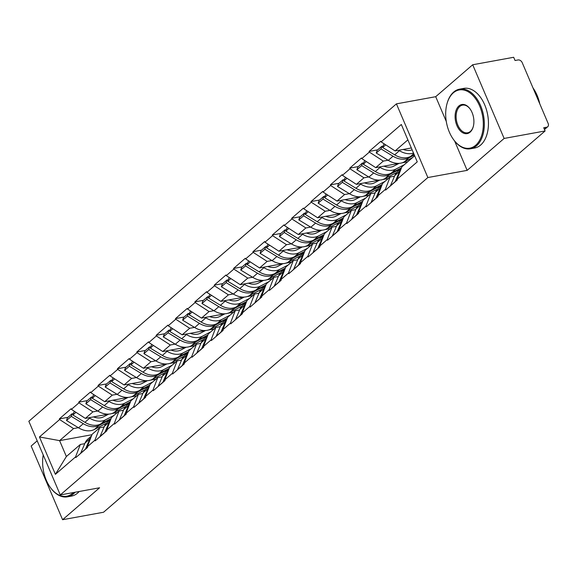 <?xml version="1.0" encoding="UTF-8"?>
<svg xmlns="http://www.w3.org/2000/svg" width="577" height="577" viewBox="0 0 577 577"><rect width="100%" height="100%" fill="white"/><g stroke="black" fill="none" stroke-linecap="round" stroke-linejoin="round"><path stroke-width="0.87" d="M37.188 440.821L31.158 446.035L62.59 519.718L103.557 512.239L545.099 130.965L504.125 138.444L472.7 64.761L435.714 96.691L396.428 103.86L28.85 421.268L60.282 494.951L427.86 177.543L396.428 103.86M472.7 64.761L513.667 57.282L515.045 60.506L518.038 59.958A3.635 2.683 49.2 0 1 522.221 62.669L548.15 123.464A3.635 2.683 49.2 0 1 547.724 126.731L544.486 129.522M91.952 434.726L59.59 440.633L39.445 436.955L55.392 474.337L75.558 456.919L75.832 457.568L87.617 447.384L87.343 446.742L92.118 434.293L99.691 427.759L104.105 426.951M39.445 436.955L59.611 419.544L59.337 418.895L67.942 417.33M108.952 414.091L85.338 418.397L71.404 409.36L71.13 408.718L59.337 418.895M71.404 409.36L78.97 402.825L78.696 402.183L87.3 400.611M128.31 397.373L104.697 401.679L90.762 392.648L90.488 391.999L78.696 402.183M90.762 392.648L98.328 386.107L98.054 385.465L106.658 383.893M147.669 380.654L124.055 384.96L110.12 375.93L109.846 375.281L98.054 385.465M110.12 375.93L117.694 369.388L117.412 368.746L126.017 367.174M167.027 363.936L143.413 368.249L129.479 359.211L129.205 358.569L117.412 368.746M129.479 359.211L137.052 352.677L136.778 352.028L145.375 350.463M186.385 347.217L162.772 351.53L148.837 342.493L148.563 341.851L136.778 352.028M148.837 342.493L156.41 335.958L156.136 335.316L164.733 333.744M205.751 330.506L182.137 334.811L168.195 325.774L167.921 325.132L156.136 335.316M168.195 325.774L175.769 319.24L175.495 318.598L184.099 317.025M225.109 313.787L201.496 318.093L187.561 309.063L187.28 308.414L175.495 318.598M187.561 309.063L195.127 302.521L194.853 301.879L203.457 300.307M244.468 297.068L220.854 301.382L206.919 292.344L206.645 291.702L194.853 301.879M206.919 292.344L214.485 285.81L214.211 285.161L222.816 283.595M263.826 280.35L240.212 284.663L226.278 275.626L226.004 274.984L214.211 285.161M226.278 275.626L233.844 269.091L233.57 268.442L242.174 266.877M283.184 263.639L259.571 267.944L245.636 258.907L245.362 258.265L233.57 268.442M245.636 258.907L253.202 252.373L252.928 251.731L261.532 250.158M302.543 246.92L278.929 251.226L264.994 242.196L264.72 241.547L252.928 251.731M264.994 242.196L272.568 235.654L272.286 235.012L280.891 233.44M321.901 230.201L298.287 234.507L284.353 225.477L284.079 224.828L272.286 235.012M284.353 225.477L291.926 218.943L291.652 218.294L300.249 216.728M341.259 213.483L317.646 217.796L303.711 208.759L303.437 208.117L291.652 218.294M303.711 208.759L311.284 202.224L311.01 201.575L319.608 200.01M360.625 196.771L337.011 201.077L323.07 192.04L322.795 191.398L311.01 201.575M323.07 192.04L330.643 185.505L330.369 184.864L338.973 183.291M379.983 180.053L356.37 184.359L342.428 175.321L342.154 174.68L330.369 184.864M342.428 175.321L350.001 168.787L349.727 168.145L358.331 166.573M399.342 163.334L375.728 167.64L361.793 158.61L361.512 157.961L349.727 168.145M361.793 158.61L369.359 152.068L369.085 151.426L377.69 149.854M411.329 147.964L395.086 150.929L381.152 141.892L380.878 141.25L369.085 151.426M381.152 141.892L401.318 124.481L417.258 161.856L397.091 179.274L401.866 166.825L414.661 155.776M87.343 446.742L94.916 440.208L95.191 440.85L106.983 430.673L106.702 430.024L114.275 423.489L114.549 424.131L126.341 413.954L126.067 413.305L133.633 406.771L133.907 407.412L145.7 397.236L145.426 396.594L152.992 390.052L153.266 390.701L165.058 380.517L164.784 379.875L172.35 373.341L172.631 373.983L184.416 363.798L184.142 363.157L191.715 356.622L191.99 357.264L203.775 347.087L203.501 346.438L211.074 339.903L211.348 340.545L223.133 330.369L222.859 329.727L230.432 323.185L230.706 323.834L242.491 313.65L242.217 313.008L249.791 306.466L250.065 307.115L261.857 296.931L261.576 296.289L269.149 289.755L269.423 290.397L281.215 280.22L280.941 279.571L288.507 273.036L288.781 273.678L300.574 263.501L300.3 262.852L307.866 256.318L308.14 256.967L319.932 246.783L319.658 246.141L327.224 239.599L327.505 240.248L339.29 230.064L339.016 229.422L346.589 222.888L346.864 223.53L358.649 213.346L358.375 212.704L365.948 206.169L366.222 206.811L378.007 196.634L377.733 195.985L385.306 189.451L385.58 190.093L397.365 179.916L397.091 179.274M117.275 412.569L111.664 413.594M97.693 410.99L92.911 411.863L85.338 418.397M92.911 411.863L78.97 402.825M94.916 440.208L99.691 427.759M136.634 395.851L131.029 396.875M117.052 394.271L112.27 395.144L104.697 401.679M106.702 430.024L111.476 417.575L119.05 411.04L123.464 410.233M112.27 395.144L98.328 386.107M114.275 423.489L119.05 411.04M155.999 379.132L150.388 380.156M136.41 377.553L131.628 378.425L124.055 384.96M126.067 413.305L130.835 400.856L138.408 394.322L142.829 393.514M131.628 378.425L117.694 369.388M133.633 406.771L138.408 394.322M175.358 362.421L169.746 363.445M155.768 360.834L150.986 361.707L143.413 368.249M145.426 396.594L150.193 384.145L157.766 377.603L162.187 376.803M150.986 361.707L137.052 352.677M152.992 390.052L157.766 377.603M194.716 345.702L189.105 346.727M175.134 344.116L170.345 344.996L162.772 351.53M164.784 379.875L169.559 367.426L177.125 360.892L181.546 360.084M170.345 344.996L156.41 335.958M172.35 373.341L177.125 360.892M214.074 328.984L208.463 330.008M194.492 327.404L189.703 328.277L182.137 334.811M184.142 363.157L188.917 350.708L196.483 344.173L200.904 343.365M189.703 328.277L175.769 319.24M191.715 356.622L196.483 344.173M233.433 312.265L227.821 313.289M213.851 310.686L209.062 311.558L201.496 318.093M203.501 346.438L208.275 333.989L215.841 327.455L220.263 326.647M209.062 311.558L195.127 302.521M211.074 339.903L215.841 327.455M252.791 295.554L247.18 296.571M233.209 293.967L228.42 294.84L220.854 301.382M222.859 329.727L227.634 317.278L235.207 310.736L239.621 309.936M228.42 294.84L214.485 285.81M230.432 323.185L235.207 310.736M272.149 278.835L266.538 279.859M252.567 277.248L247.785 278.121L240.212 284.663M242.217 313.008L246.992 300.559L254.565 294.025L258.979 293.217M247.785 278.121L233.844 269.091M249.791 306.466L254.565 294.025M291.508 262.117L285.903 263.141M271.926 260.537L267.144 261.41L259.571 267.944M261.576 296.289L266.35 283.841L273.924 277.306L278.338 276.498M267.144 261.41L253.202 252.373M269.149 289.755L273.924 277.306M310.873 245.398L305.262 246.422M291.284 243.819L286.502 244.691L278.929 251.226M280.941 279.571L285.709 267.122L293.282 260.588L297.703 259.78M286.502 244.691L272.568 235.654M288.507 273.036L293.282 260.588M330.232 228.68L324.62 229.704M310.642 227.1L305.86 227.973L298.287 234.507M300.3 262.852L305.067 250.411L312.64 243.869L317.061 243.061M305.86 227.973L291.926 218.943M307.866 256.318L312.64 243.869M349.59 211.968L343.979 212.992M330.008 210.381L325.219 211.254L317.646 217.796M319.658 246.141L324.433 233.692L331.999 227.15L336.42 226.35M325.219 211.254L311.284 202.224M327.224 239.599L331.999 227.15M368.948 195.25L363.337 196.274M349.366 193.67L344.577 194.543L337.011 201.077M339.016 229.422L343.791 216.974L351.357 210.439L355.778 209.631M344.577 194.543L330.643 185.505M346.589 222.888L351.357 210.439M388.307 178.531L382.695 179.555M368.725 176.951L363.936 177.824L356.37 184.359M358.375 212.704L363.149 200.255L370.715 193.721L375.137 192.913M363.936 177.824L350.001 168.787M365.948 206.169L370.715 193.721M407.665 161.812L402.054 162.837M388.083 160.233L383.294 161.106L375.728 167.64M377.733 195.985L382.508 183.536L390.081 177.002L394.495 176.194M383.294 161.106L369.359 152.068M385.306 189.451L390.081 177.002M544.363 129.234L546.715 127.2L543.722 127.748L545.099 130.965M546.715 127.2A3.635 2.683 49.2 0 0 547.724 126.731M407.881 139.872L395.086 150.929M62.59 519.718L99.569 487.781L60.282 494.951M454.618 141.012L467.146 170.374L504.125 138.444M467.146 170.374L427.86 177.543M78.335 427.701L73.546 428.574L59.59 440.633L66.369 456.53L80.333 444.47L84.747 443.67M73.546 428.574L59.611 419.544M75.558 456.919L80.333 444.47M55.392 474.337L66.369 456.53M435.714 96.691L446.295 121.495M414.351 155.033L408.905 157.874A19.885 14.649 -130.8 0 1 405.508 159.028A19.885 14.649 -130.8 0 1 393.045 156.223L381.022 148.909L376.247 153.035L388.271 160.348A19.885 14.649 -130.8 0 0 400.726 163.154A19.885 14.649 -130.8 0 0 404.131 162L412.541 157.608M413.521 153.1A19.885 14.649 -130.8 0 1 411.899 153.511A19.885 14.649 -130.8 0 1 399.435 150.705L398.714 150.265M414.156 154.586L410.521 156.482A19.885 14.649 -130.8 0 1 407.117 157.636A19.885 14.649 -130.8 0 1 394.661 154.831L382.638 147.51L383.539 144.805L384.441 144.026M412.137 149.854A16.25 11.973 -130.8 0 1 410.521 150.287A16.25 11.973 -130.8 0 1 403.251 149.436M397.12 179.332L396.659 180.385L397.322 179.815M385.717 144.849L382.638 147.51M390.355 185.967L394.769 175.581A19.885 14.649 49.2 0 1 397.719 171.52L401.224 168.498L389.547 174.593A19.885 14.649 -130.8 0 1 386.143 175.747A19.885 14.649 -130.8 0 1 373.687 172.934L361.664 165.621L356.882 169.746L368.912 177.06A19.885 14.649 -130.8 0 0 381.368 179.873A19.885 14.649 -130.8 0 0 384.765 178.719L396.774 172.444M382.883 146.782L381.924 146.197L377.149 150.323L376.247 153.035M381.924 146.197L381.022 148.909M395.137 181.842L399.544 171.448A19.885 14.649 -130.8 0 1 401.08 168.881M395.043 181.784L390.268 185.909M404.354 164.676L395.937 169.075A19.885 14.649 -130.8 0 1 392.54 170.229A19.885 14.649 -130.8 0 1 380.077 167.417L379.356 166.977M401.491 167.799L391.156 173.201A19.885 14.649 -130.8 0 1 387.758 174.355A19.885 14.649 -130.8 0 1 375.302 171.542L363.279 164.229L364.181 161.524L365.082 160.745M399.068 163.385L393.94 166.061A16.25 11.973 -130.8 0 1 391.163 167.005A16.25 11.973 -130.8 0 1 383.893 166.154M394.524 176.129A19.885 14.649 49.2 0 0 393.68 176.346M377.762 196.043L377.3 197.103L377.964 196.526M366.359 161.567L363.279 164.229M370.997 202.686L375.403 192.292A19.885 14.649 49.2 0 1 378.361 188.239L381.866 185.21L370.189 191.312A19.885 14.649 -130.8 0 1 366.784 192.466A19.885 14.649 -130.8 0 1 354.328 189.653L342.305 182.339L337.523 186.465L349.554 193.778A19.885 14.649 -130.8 0 0 362.01 196.591A19.885 14.649 -130.8 0 0 365.407 195.437L377.416 189.162M363.524 163.493L362.565 162.916L357.79 167.041L356.882 169.746M362.565 162.916L361.664 165.621M375.778 198.56L380.185 188.167A19.885 14.649 -130.8 0 1 381.722 185.599M375.685 198.495L370.91 202.621M384.989 181.394L376.579 185.794A19.885 14.649 -130.8 0 1 373.175 186.948A19.885 14.649 -130.8 0 1 360.719 184.135L359.998 183.695M382.133 184.517L371.797 189.92A19.885 14.649 -130.8 0 1 368.4 191.074A19.885 14.649 -130.8 0 1 355.944 188.261L343.914 180.947L344.822 178.235L345.724 177.456M379.709 180.103L374.581 182.779A16.25 11.973 -130.8 0 1 371.804 183.724A16.25 11.973 -130.8 0 1 364.534 182.873M375.165 192.841A19.885 14.649 49.2 0 0 374.322 193.064M358.404 212.762L357.942 213.822L358.605 213.245M347.001 178.286L343.914 180.947M351.638 219.404L356.045 209.011A19.885 14.649 49.2 0 1 359.002 204.958L362.507 201.928L350.83 208.03A19.885 14.649 -130.8 0 1 347.426 209.184A19.885 14.649 -130.8 0 1 334.97 206.371L322.947 199.058L318.165 203.183L330.188 210.497A19.885 14.649 -130.8 0 0 342.651 213.31A19.885 14.649 -130.8 0 0 346.049 212.156L358.057 205.881M344.159 180.212L343.207 179.635L338.432 183.76L337.523 186.465M343.207 179.635L342.305 182.339M356.42 215.279L360.827 204.885A19.885 14.649 -130.8 0 1 362.363 202.311M356.326 215.214L351.552 219.339M365.63 198.113L357.221 202.505A19.885 14.649 -130.8 0 1 353.816 203.659A19.885 14.649 -130.8 0 1 341.36 200.854L340.639 200.414M362.774 201.236L352.439 206.631A19.885 14.649 -130.8 0 1 349.042 207.785A19.885 14.649 -130.8 0 1 336.586 204.979L324.555 197.666L325.464 194.954L326.366 194.175M360.351 196.815L355.223 199.498A16.25 11.973 -130.8 0 1 352.446 200.443A16.25 11.973 -130.8 0 1 345.176 199.584M355.807 209.559A19.885 14.649 49.2 0 0 354.963 209.776M339.038 229.48L338.576 230.54L339.247 229.963M327.642 195.004L324.555 197.666M332.28 236.123L336.687 225.73A19.885 14.649 49.2 0 1 339.644 221.676L343.149 218.647L331.465 224.742A19.885 14.649 -130.8 0 1 328.068 225.895A19.885 14.649 -130.8 0 1 315.612 223.09L303.589 215.776L298.807 219.902L310.83 227.215A19.885 14.649 -130.8 0 0 323.293 230.021A19.885 14.649 -130.8 0 0 326.69 228.867L338.699 222.592M324.801 196.93L323.848 196.346L319.074 200.471L318.165 203.183M323.848 196.346L322.947 199.058M337.055 231.997L341.469 221.604A19.885 14.649 -130.8 0 1 342.998 219.029M336.968 231.932L332.186 236.058M346.272 214.832L337.862 219.224A19.885 14.649 -130.8 0 1 334.458 220.378A19.885 14.649 -130.8 0 1 322.002 217.572L321.281 217.132M343.416 217.955L333.08 223.349A19.885 14.649 -130.8 0 1 329.683 224.503A19.885 14.649 -130.8 0 1 317.22 221.698L305.197 214.377L306.106 211.672L307.007 210.893M340.993 213.533L335.864 216.216A16.25 11.973 -130.8 0 1 333.088 217.154A16.25 11.973 -130.8 0 1 325.817 216.303M336.449 226.278A19.885 14.649 49.2 0 0 335.605 226.494M319.68 246.199L319.218 247.259L319.889 246.682M308.277 211.723L305.197 214.377M312.922 252.834L317.328 242.448A19.885 14.649 49.2 0 1 320.285 238.388L323.791 235.366M305.442 213.649L304.49 213.064L299.708 217.19L298.807 219.902M304.49 213.064L303.589 215.776M317.696 248.709L322.103 238.323A19.885 14.649 -130.8 0 1 323.639 235.748M317.61 248.651L312.828 252.776M323.791 235.358L312.107 241.46A19.885 14.649 -130.8 0 1 308.709 242.614A19.885 14.649 -130.8 0 1 296.253 239.808L284.223 232.488L279.448 236.613L291.472 243.934A19.885 14.649 -130.8 0 0 303.935 246.74A19.885 14.649 -130.8 0 0 307.332 245.586L319.341 239.311M326.914 231.543L318.497 235.943A19.885 14.649 -130.8 0 1 315.1 237.097A19.885 14.649 -130.8 0 1 302.644 234.284L301.922 233.851M324.058 234.666L313.722 240.068A19.885 14.649 -130.8 0 1 310.325 241.222A19.885 14.649 -130.8 0 1 297.862 238.409L285.839 231.096L286.74 228.391L287.649 227.612M321.627 230.252L316.506 232.928A16.25 11.973 -130.8 0 1 313.722 233.873A16.25 11.973 -130.8 0 1 306.459 233.021M317.09 242.996A19.885 14.649 49.2 0 0 316.246 243.213M300.321 262.917L299.86 263.97L300.53 263.393M288.918 228.434L285.839 231.096M293.563 269.553L297.97 259.16A19.885 14.649 49.2 0 1 300.927 255.106L304.432 252.077L292.748 258.179A19.885 14.649 -130.8 0 1 289.351 259.333A19.885 14.649 -130.8 0 1 276.888 256.52L264.865 249.206L260.09 253.332L272.113 260.645A19.885 14.649 -130.8 0 0 284.569 263.458A19.885 14.649 -130.8 0 0 287.973 262.304L299.982 256.029M286.084 230.36L285.132 229.783L280.35 233.909L279.448 236.613M285.132 229.783L284.223 232.488M298.338 265.427L302.745 255.034A19.885 14.649 -130.8 0 1 304.281 252.466M298.251 265.362L293.469 269.495M453.32 92.854A29.586 18.356 -100.3 0 0 446.966 103.867A29.586 18.356 -100.3 0 0 453.464 139.475A29.586 18.356 -100.3 0 0 475.679 145.274A29.586 18.356 -100.3 0 0 479.638 105.988A29.586 18.356 -100.3 0 0 453.32 92.854M447.031 103.629A30.314 18.803 79.7 0 1 447.096 103.391A30.314 18.803 79.7 0 1 453.609 92.111A30.314 18.803 79.7 0 1 459.617 89.146A30.314 18.803 79.7 0 1 482.329 110.445A30.314 18.803 79.7 0 1 476.515 145.815A30.314 18.803 79.7 0 1 470.5 148.779A30.314 18.803 79.7 0 1 453.753 139.872A30.314 18.803 79.7 0 1 453.609 139.67M458.91 105.959A14.793 9.174 79.7 0 1 470.017 108.858A14.793 9.174 79.7 0 1 473.263 126.666A14.793 9.174 79.7 0 1 470.089 132.169A14.793 9.174 79.7 0 1 456.926 125.598A14.793 9.174 79.7 0 1 458.91 105.959M470.161 109.06A14.064 8.727 -100.3 0 0 462.538 105.122A14.064 8.727 -100.3 0 0 459.746 106.5A14.064 8.727 -100.3 0 0 457.049 122.915A14.064 8.727 -100.3 0 0 467.586 132.797A14.064 8.727 -100.3 0 0 470.378 131.419A14.064 8.727 -100.3 0 0 473.328 126.421M459.617 89.146L463.735 88.389A30.314 18.803 79.7 0 1 486.447 109.695A30.314 18.803 79.7 0 1 480.634 145.065A30.314 18.803 79.7 0 1 474.619 148.029L470.5 148.779M532.975 87.892A30.314 18.803 79.7 0 1 539.776 103.824M43.217 454.957A29.586 18.356 -100.3 0 0 50.394 487.529A29.586 18.356 -100.3 0 0 72.608 493.328A29.586 18.356 -100.3 0 0 73.445 492.549M75.06 492.253A30.314 18.803 79.7 0 1 73.445 493.869A30.314 18.803 79.7 0 1 67.43 496.833A30.314 18.803 79.7 0 1 50.689 487.926A30.314 18.803 79.7 0 1 50.538 487.724M79.179 491.503A30.314 18.803 79.7 0 1 77.563 493.119A30.314 18.803 79.7 0 1 71.548 496.083L67.43 496.833M307.555 248.261L299.138 252.661A19.885 14.649 -130.8 0 1 295.741 253.815A19.885 14.649 -130.8 0 1 283.285 251.002L282.564 250.562M304.692 251.384L294.364 256.787A19.885 14.649 -130.8 0 1 290.959 257.941A19.885 14.649 -130.8 0 1 278.503 255.128L266.48 247.814L267.382 245.11L268.283 244.323M302.269 246.97L297.148 249.646A16.25 11.973 -130.8 0 1 294.364 250.591A16.25 11.973 -130.8 0 1 287.094 249.74M297.732 259.708A19.885 14.649 49.2 0 0 296.888 259.931M280.963 279.629L280.501 280.689L281.172 280.112M269.56 245.153L266.48 247.814M274.205 286.271L278.612 275.878A19.885 14.649 49.2 0 1 281.562 271.825L285.067 268.795M266.725 247.079L265.773 246.502L260.992 250.627L260.09 253.332M265.773 246.502L264.865 249.206M278.979 282.146L283.386 271.753A19.885 14.649 -130.8 0 1 284.923 269.178M278.886 282.081L274.111 286.206M285.074 268.788L273.39 274.897A19.885 14.649 -130.8 0 1 269.993 276.051A19.885 14.649 -130.8 0 1 257.53 273.238L245.506 265.925L240.732 270.05L252.755 277.364A19.885 14.649 -130.8 0 0 265.211 280.177A19.885 14.649 -130.8 0 0 268.615 279.023L280.617 272.748M288.197 264.98L279.78 269.372A19.885 14.649 -130.8 0 1 276.383 270.526A19.885 14.649 -130.8 0 1 263.92 267.721L263.206 267.281M285.334 268.103L275.005 273.498A19.885 14.649 -130.8 0 1 271.601 274.652A19.885 14.649 -130.8 0 1 259.145 271.846L247.122 264.533L248.023 261.821L248.925 261.042M282.91 263.689L277.782 266.365A16.25 11.973 -130.8 0 1 275.005 267.31A16.25 11.973 -130.8 0 1 267.735 266.451M278.374 276.426A19.885 14.649 49.2 0 0 277.53 276.65M261.605 296.347L261.143 297.407L261.807 296.83M250.202 261.871L247.122 264.533M254.846 302.99L259.253 292.597A19.885 14.649 49.2 0 1 262.203 288.543L265.708 285.514L254.031 291.609A19.885 14.649 -130.8 0 1 250.634 292.763A19.885 14.649 -130.8 0 1 238.171 289.957L226.148 282.643L221.373 286.769L233.397 294.082A19.885 14.649 -130.8 0 0 245.852 296.888A19.885 14.649 -130.8 0 0 249.257 295.734L261.258 289.466M247.367 263.797L246.415 263.213L241.633 267.339L240.732 270.05M246.415 263.213L245.506 265.925M259.621 298.864L264.028 288.471A19.885 14.649 -130.8 0 1 265.564 285.896M259.527 298.799L254.753 302.925M268.839 281.699L260.422 286.091A19.885 14.649 -130.8 0 1 257.025 287.245A19.885 14.649 -130.8 0 1 244.561 284.439L243.84 283.999M265.975 284.822L255.647 290.217A19.885 14.649 -130.8 0 1 252.243 291.371A19.885 14.649 -130.8 0 1 239.787 288.565L227.764 281.251L228.665 278.54L229.567 277.761M263.552 280.4L258.424 283.083A16.25 11.973 -130.8 0 1 255.647 284.021A16.25 11.973 -130.8 0 1 248.377 283.17M259.015 293.145A19.885 14.649 49.2 0 0 258.171 293.361M242.246 313.066L241.785 314.126L242.448 313.549M230.843 278.59L227.764 281.251M235.481 319.708L239.895 309.315A19.885 14.649 49.2 0 1 242.845 305.255L246.35 302.233L234.673 308.327A19.885 14.649 -130.8 0 1 231.269 309.481A19.885 14.649 -130.8 0 1 218.813 306.675L206.79 299.362L202.008 303.488L214.038 310.801A19.885 14.649 -130.8 0 0 226.494 313.607A19.885 14.649 -130.8 0 0 229.891 312.453L241.9 306.178M228.009 280.516L227.049 279.932L222.275 284.057L221.373 286.769M227.049 279.932L226.148 282.643M240.263 315.576L244.67 305.19A19.885 14.649 -130.8 0 1 246.206 302.615M240.169 315.518L235.394 319.644M249.48 298.41L241.063 302.81A19.885 14.649 -130.8 0 1 237.666 303.964A19.885 14.649 -130.8 0 1 225.203 301.151L224.482 300.718M246.617 301.533L236.289 306.935A19.885 14.649 -130.8 0 1 232.884 308.089A19.885 14.649 -130.8 0 1 220.428 305.276L208.405 297.963L209.307 295.258L210.208 294.479M244.194 297.119L239.066 299.795A16.25 11.973 -130.8 0 1 236.289 300.74A16.25 11.973 -130.8 0 1 229.019 299.889M239.65 309.863A19.885 14.649 49.2 0 0 238.806 310.08M222.888 329.784L222.426 330.837L223.09 330.268M211.485 295.301L208.405 297.963M216.123 336.42L220.529 326.027A19.885 14.649 49.2 0 1 223.487 321.973L226.992 318.944L215.315 325.046A19.885 14.649 -130.8 0 1 211.91 326.2A19.885 14.649 -130.8 0 1 199.454 323.387L187.431 316.073L182.649 320.199L194.68 327.512A19.885 14.649 -130.8 0 0 207.136 330.325A19.885 14.649 -130.8 0 0 210.533 329.171L222.542 322.896M208.65 297.227L207.691 296.65L202.916 300.776L202.008 303.488M207.691 296.65L206.79 299.362M220.904 332.294L225.311 321.901A19.885 14.649 -130.8 0 1 226.848 319.333M220.811 332.237L216.036 336.362M230.115 315.129L221.705 319.528A19.885 14.649 -130.8 0 1 218.301 320.682A19.885 14.649 -130.8 0 1 205.845 317.869L205.123 317.429M227.259 318.252L216.923 323.654A19.885 14.649 -130.8 0 1 213.526 324.808A19.885 14.649 -130.8 0 1 201.07 321.995L189.04 314.681L189.948 311.977L190.85 311.198M224.835 313.838L219.707 316.513A16.25 11.973 -130.8 0 1 216.93 317.458A16.25 11.973 -130.8 0 1 209.66 316.607M220.291 326.582A19.885 14.649 49.2 0 0 219.448 326.798M203.53 346.496L203.068 347.556L203.731 346.979M192.127 312.02L189.04 314.681M196.764 353.138L201.171 342.745A19.885 14.649 49.2 0 1 204.128 338.692L207.633 335.663L195.956 341.764A19.885 14.649 -130.8 0 1 192.552 342.918A19.885 14.649 -130.8 0 1 180.096 340.105L168.073 332.792L163.291 336.918L175.314 344.231A19.885 14.649 -130.8 0 0 187.777 347.044A19.885 14.649 -130.8 0 0 191.175 345.89L203.183 339.615M189.285 313.946L188.333 313.369L183.558 317.494L182.649 320.199M188.333 313.369L187.431 316.073M201.546 349.013L205.953 338.62A19.885 14.649 -130.8 0 1 207.489 336.045M201.452 348.948L196.678 353.074M210.756 331.847L202.347 336.247A19.885 14.649 -130.8 0 1 198.942 337.401A19.885 14.649 -130.8 0 1 186.486 334.588L185.765 334.148M207.9 334.97L197.565 340.372A19.885 14.649 -130.8 0 1 194.168 341.526A19.885 14.649 -130.8 0 1 181.712 338.713L169.681 331.4L170.59 328.688L171.492 327.909M205.477 330.556L200.349 333.232A16.25 11.973 -130.8 0 1 197.572 334.177A16.25 11.973 -130.8 0 1 190.302 333.318M200.933 343.293A19.885 14.649 49.2 0 0 200.089 343.517M184.164 363.214L183.71 364.275L184.373 363.698M172.768 328.739L169.681 331.4M177.406 369.857L181.813 359.464A19.885 14.649 49.2 0 1 184.77 355.41L188.275 352.381L176.591 358.476A19.885 14.649 -130.8 0 1 173.194 359.63A19.885 14.649 -130.8 0 1 160.738 356.824L148.715 349.511L143.933 353.636L155.956 360.95A19.885 14.649 -130.8 0 0 168.419 363.755A19.885 14.649 -130.8 0 0 171.816 362.601L183.825 356.334M169.926 330.664L168.974 330.087L164.2 334.213L163.291 336.918M168.974 330.087L168.073 332.792M182.181 365.731L186.595 355.338A19.885 14.649 -130.8 0 1 188.124 352.763M182.094 365.667L177.312 369.792M191.398 348.566L182.988 352.958A19.885 14.649 -130.8 0 1 179.584 354.112A19.885 14.649 -130.8 0 1 167.128 351.306L166.407 350.866M188.542 351.689L178.206 357.084A19.885 14.649 -130.8 0 1 174.809 358.238A19.885 14.649 -130.8 0 1 162.346 355.432L150.323 348.119L151.232 345.407L152.133 344.628M186.119 347.267L180.99 349.95A16.25 11.973 -130.8 0 1 178.214 350.895A16.25 11.973 -130.8 0 1 170.943 350.037M181.575 360.012A19.885 14.649 49.2 0 0 180.731 360.228M164.806 379.933L164.344 380.993L165.015 380.416M153.403 345.457L150.323 348.119M158.048 386.576L162.454 376.182A19.885 14.649 49.2 0 1 165.411 372.122L168.917 369.1L157.232 375.194A19.885 14.649 -130.8 0 1 153.835 376.348A19.885 14.649 -130.8 0 1 141.379 373.543L129.349 366.229L124.574 370.355L136.598 377.668A19.885 14.649 -130.8 0 0 149.061 380.474A19.885 14.649 -130.8 0 0 152.458 379.32L164.467 373.045M150.568 347.383L149.616 346.799L144.841 350.924L143.933 353.636M149.616 346.799L148.715 349.511M162.822 382.45L167.236 372.057A19.885 14.649 -130.8 0 1 168.765 369.482M162.736 382.385L157.954 386.511M172.04 365.284L163.623 369.677A19.885 14.649 -130.8 0 1 160.226 370.831A19.885 14.649 -130.8 0 1 147.77 368.025L147.048 367.585M169.184 368.407L158.848 373.802A19.885 14.649 -130.8 0 1 155.451 374.956A19.885 14.649 -130.8 0 1 142.988 372.151L130.965 364.83L131.873 362.125L132.775 361.346M166.76 363.986L161.632 366.669A16.25 11.973 -130.8 0 1 158.855 367.607A16.25 11.973 -130.8 0 1 151.585 366.756M162.216 376.731A19.885 14.649 49.2 0 0 161.372 376.947M145.447 396.651L144.986 397.712L145.656 397.135M134.044 362.168L130.965 364.83M138.689 403.287L143.096 392.901A19.885 14.649 49.2 0 1 146.053 388.84L149.558 385.818M131.21 364.101L130.258 363.517L125.476 367.643L124.574 370.355M130.258 363.517L129.349 366.229M143.464 399.161L147.871 388.775A19.885 14.649 -130.8 0 1 149.407 386.201M143.377 399.104L138.595 403.229M149.558 385.811L137.874 391.913A19.885 14.649 -130.8 0 1 134.477 393.067A19.885 14.649 -130.8 0 1 122.021 390.254L109.991 382.94L105.216 387.066L117.239 394.379A19.885 14.649 -130.8 0 0 129.695 397.192A19.885 14.649 -130.8 0 0 133.099 396.038L145.108 389.763M152.681 381.996L144.264 386.395A19.885 14.649 -130.8 0 1 140.867 387.549A19.885 14.649 -130.8 0 1 128.411 384.736L127.69 384.304M149.825 385.119L139.49 390.521A19.885 14.649 -130.8 0 1 136.093 391.675A19.885 14.649 -130.8 0 1 123.629 388.862L111.606 381.548L112.508 378.844L113.409 378.065M147.395 380.705L142.274 383.38A16.25 11.973 -130.8 0 1 139.49 384.325A16.25 11.973 -130.8 0 1 132.227 383.474M142.858 393.449A19.885 14.649 49.2 0 0 142.014 393.665M126.089 413.37L125.627 414.423L126.298 413.846M114.686 378.887L111.606 381.548M119.331 420.006L123.738 409.612A19.885 14.649 49.2 0 1 126.688 405.559L130.193 402.53L118.516 408.631A19.885 14.649 -130.8 0 1 115.119 409.785A19.885 14.649 -130.8 0 1 102.656 406.973L90.632 399.659L85.858 403.785L97.881 411.098A19.885 14.649 -130.8 0 0 110.337 413.911A19.885 14.649 -130.8 0 0 113.741 412.757L125.743 406.482M111.851 380.813L110.899 380.236L106.118 384.361L105.216 387.066M110.899 380.236L109.991 382.94M124.105 415.88L128.512 405.487A19.885 14.649 -130.8 0 1 130.049 402.919M124.012 415.815L119.237 419.941M133.323 398.714L124.906 403.114A19.885 14.649 -130.8 0 1 121.509 404.268A19.885 14.649 -130.8 0 1 109.046 401.455L108.332 401.015M130.46 401.837L120.131 407.239A19.885 14.649 -130.8 0 1 116.727 408.393A19.885 14.649 -130.8 0 1 104.271 405.581L92.248 398.267L93.149 395.555L94.051 394.776M128.036 397.423L122.908 400.099A16.25 11.973 -130.8 0 1 120.131 401.044A16.25 11.973 -130.8 0 1 112.861 400.193M123.5 410.16A19.885 14.649 49.2 0 0 122.656 410.384M106.731 430.081L106.269 431.142L106.94 430.565M95.328 395.606L92.248 398.267M99.972 436.724L104.379 426.331A19.885 14.649 49.2 0 1 107.329 422.277L110.834 419.248M92.493 397.531L91.541 396.954L86.759 401.08L85.858 403.785M91.541 396.954L90.632 399.659M104.747 432.599L109.154 422.205A19.885 14.649 -130.8 0 1 110.69 419.63M104.653 432.534L99.879 436.659M110.842 419.241L99.157 425.35A19.885 14.649 -130.8 0 1 95.76 426.504A19.885 14.649 -130.8 0 1 83.297 423.691L71.274 416.378L66.499 420.503L78.522 427.817A19.885 14.649 -130.8 0 0 90.978 430.63A19.885 14.649 -130.8 0 0 94.383 429.476L106.384 423.201M113.965 415.433L105.548 419.825A19.885 14.649 -130.8 0 1 102.151 420.979A19.885 14.649 -130.8 0 1 89.687 418.174L88.966 417.734M111.101 418.556L100.773 423.951A19.885 14.649 -130.8 0 1 97.369 425.105A19.885 14.649 -130.8 0 1 84.913 422.299L72.89 414.986L73.791 412.274L74.693 411.495M108.678 414.135L103.55 416.818A16.25 11.973 -130.8 0 1 100.773 417.762A16.25 11.973 -130.8 0 1 93.503 416.904M104.141 426.879A19.885 14.649 49.2 0 0 103.297 427.103M87.372 446.8L86.911 447.86L87.574 447.283M75.969 412.324L72.89 414.986M80.607 453.443L85.021 443.049A19.885 14.649 49.2 0 1 87.971 438.996L91.476 435.967M73.135 414.25L72.175 413.666L67.401 417.791L66.499 420.503M72.175 413.666L71.274 416.378M85.389 449.317L89.796 438.924A19.885 14.649 -130.8 0 1 91.332 436.349M85.295 449.252L80.52 453.378M408.905 157.874L404.131 162M413.767 153.677L410.521 156.482M399.435 150.705L394.661 154.831M393.045 156.223L388.271 160.348M399.544 171.448L394.769 175.581M389.547 174.593L384.765 178.719M395.937 169.075L391.156 173.201M380.077 167.417L375.302 171.542M373.687 172.934L368.912 177.06M380.185 188.167L375.403 192.292M370.189 191.312L365.407 195.437M376.579 185.794L371.797 189.92M360.719 184.135L355.944 188.261M354.328 189.653L349.554 193.778M360.827 204.885L356.045 209.011M350.83 208.03L346.049 212.156M357.221 202.505L352.439 206.631M341.36 200.854L336.586 204.979M334.97 206.371L330.188 210.497M341.469 221.604L336.687 225.73M331.465 224.742L326.69 228.867M337.862 219.224L333.08 223.349M322.002 217.572L317.22 221.698M315.612 223.09L310.83 227.215M322.103 238.323L317.328 242.448M312.107 241.46L307.332 245.586M318.497 235.943L313.722 240.068M302.644 234.284L297.862 238.409M296.253 239.808L291.472 243.934M302.745 255.034L297.97 259.16M292.748 258.179L287.973 262.304M299.138 252.661L294.364 256.787M283.285 251.002L278.503 255.128M276.888 256.52L272.113 260.645M283.386 271.753L278.612 275.878M273.39 274.897L268.615 279.023M279.78 269.372L275.005 273.498M263.92 267.721L259.145 271.846M257.53 273.238L252.755 277.364M264.028 288.471L259.253 292.597M254.031 291.609L249.257 295.734M260.422 286.091L255.647 290.217M244.561 284.439L239.787 288.565M238.171 289.957L233.397 294.082M244.67 305.19L239.895 309.315M234.673 308.327L229.891 312.453M241.063 302.81L236.289 306.935M225.203 301.151L220.428 305.276M218.813 306.675L214.038 310.801M225.311 321.901L220.529 326.027M215.315 325.046L210.533 329.171M221.705 319.528L216.923 323.654M205.845 317.869L201.07 321.995M199.454 323.387L194.68 327.512M205.953 338.62L201.171 342.745M195.956 341.764L191.175 345.89M202.347 336.247L197.565 340.372M186.486 334.588L181.712 338.713M180.096 340.105L175.314 344.231M186.595 355.338L181.813 359.464M176.591 358.476L171.816 362.601M182.988 352.958L178.206 357.084M167.128 351.306L162.346 355.432M160.738 356.824L155.956 360.95M167.236 372.057L162.454 376.182M157.232 375.194L152.458 379.32M163.623 369.677L158.848 373.802M147.77 368.025L142.988 372.151M141.379 373.543L136.598 377.668M147.871 388.775L143.096 392.901M137.874 391.913L133.099 396.038M144.264 386.395L139.49 390.521M128.411 384.736L123.629 388.862M122.021 390.254L117.239 394.379M128.512 405.487L123.738 409.612M118.516 408.631L113.741 412.757M124.906 403.114L120.131 407.239M109.046 401.455L104.271 405.581M102.656 406.973L97.881 411.098M109.154 422.205L104.379 426.331M99.157 425.35L94.383 429.476M105.548 419.825L100.773 423.951M89.687 418.174L84.913 422.299M83.297 423.691L78.522 427.817M89.796 438.924L85.021 443.049M453.464 139.475L453.753 139.872M446.966 103.867L447.096 103.391M50.394 487.529L50.689 487.926"/></g></svg>
